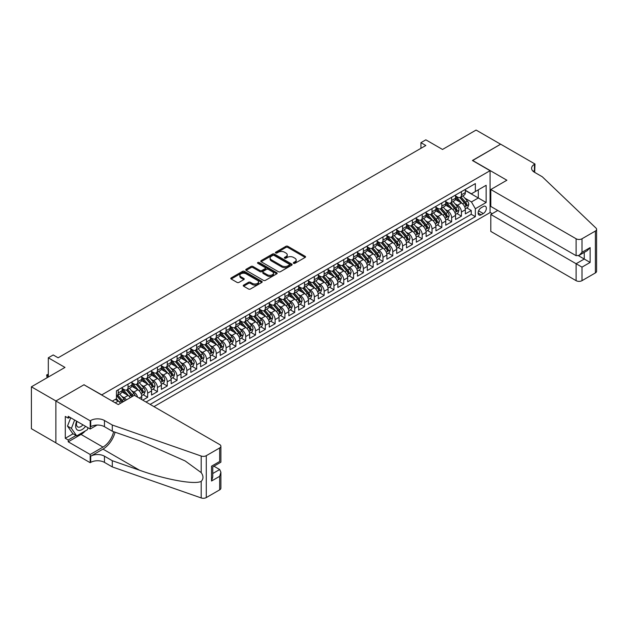 <?xml version="1.0" encoding="UTF-8"?>
<svg xmlns="http://www.w3.org/2000/svg" width="628" height="628" viewBox="0 0 628 628"><rect width="100%" height="100%" fill="white"/><g stroke="black" fill="none" stroke-linecap="round" stroke-linejoin="round"><path stroke-width="0.94" d="M293.582 263.32A0.95 0.549 0 0 0 294.932 263.32L305.161 257.417A1.358 0.785 0 0 0 305.561 256.868A1.358 0.785 0 0 0 305.161 256.31L287.836 246.309A1.358 0.785 0 0 0 285.913 246.309L275.684 252.213A0.95 0.549 0 0 0 275.402 252.597A0.95 0.549 0 0 0 275.684 252.99A0.95 0.549 0 0 0 277.034 252.99L278.353 252.221A4.357 2.512 0 0 1 284.515 252.221L285.96 253.06A4.357 2.512 0 0 1 287.231 254.835A4.357 2.512 0 0 1 285.96 256.616L284.633 257.378A0.95 0.549 0 0 0 284.358 257.77A0.95 0.549 0 0 0 284.633 258.155A0.95 0.549 0 0 0 285.983 258.155L287.302 257.394A4.357 2.512 0 0 1 293.464 257.394L294.909 258.226A4.357 2.512 0 0 1 296.188 260.008A4.357 2.512 0 0 1 294.909 261.782L293.582 262.543A0.95 0.549 0 0 0 293.307 262.936A0.95 0.549 0 0 0 293.582 263.32L293.582 262.543M243.656 285.096A1.358 0.785 0 0 0 243.256 285.646A1.358 0.785 0 0 0 243.656 286.203L248.515 289.013A1.358 0.785 0 0 0 250.439 289.013L261.798 282.451A1.358 0.785 0 0 0 262.198 281.901A1.358 0.785 0 0 0 261.798 281.344L244.473 271.343A1.358 0.785 0 0 0 242.549 271.343L231.19 277.898A1.358 0.785 0 0 0 230.79 278.455A1.358 0.785 0 0 0 231.19 279.013L237.062 282.396A1.358 0.785 0 0 0 238.985 282.396L243.852 279.593A1.358 0.785 0 0 0 244.245 279.036A1.358 0.785 0 0 0 243.852 278.479L240.94 276.799A3.642 2.104 0 0 1 239.872 275.315A3.642 2.104 0 0 1 242.118 273.368A3.642 2.104 0 0 1 246.09 273.824L257.496 280.41A3.642 2.104 0 0 1 258.555 281.901A3.642 2.104 0 0 1 256.31 283.84A3.642 2.104 0 0 1 252.346 283.385L250.439 282.286A1.358 0.785 0 0 0 248.515 282.286L243.656 285.096L243.656 286.203L248.515 283.416L248.515 282.286M84.105 384.854L101.76 394.879L490.068 170.69L472.413 160.501L500.61 144.22L476.095 130.067L442.512 149.456L425.839 139.832L420.933 142.666L425.839 145.492L58.121 357.795L53.215 354.961L48.317 357.795L48.317 377.043M84.105 384.689L55.916 400.962L31.4 386.809L64.982 367.419L48.317 357.795M278.447 271.728A1.358 0.785 0 0 0 280.378 271.728L291.73 265.173A1.358 0.785 0 0 0 292.13 264.616A1.358 0.785 0 0 0 291.73 264.058L274.405 254.057A1.358 0.785 0 0 0 272.481 254.057L261.122 260.612A1.358 0.785 0 0 0 260.73 261.17A1.358 0.785 0 0 0 261.122 261.727L278.447 271.728M258.186 263.532A0.95 0.549 0 0 1 259.152 263.666L276.752 273.824L265.409 280.371A1.358 0.785 0 0 1 263.485 280.371L246.16 270.37L246.16 269.255A1.358 0.785 0 0 0 245.76 269.812A1.358 0.785 0 0 0 246.16 270.37M246.16 269.255L251.019 266.453A1.358 0.785 0 0 1 252.943 266.453L259.968 270.503A1.358 0.785 0 0 0 261.892 270.503L265.118 268.643A1.358 0.785 0 0 0 265.518 268.093A1.358 0.785 0 0 0 265.118 267.536L257.802 263.313A0.95 0.549 0 0 1 257.527 262.92A0.95 0.549 0 0 1 258.116 262.41A0.95 0.549 0 0 1 259.152 262.535L276.767 272.701A1.358 0.785 0 0 1 277.168 273.259A1.358 0.785 0 0 1 276.767 273.816L276.767 272.701M55.868 442.826L31.4 428.704L31.4 386.809M142.744 400.146L147.651 397.312L143.184 394.737M141.261 384.964L143.726 386.385A5.55 3.203 60 0 1 147.651 393.183L151.568 390.914L151.568 395.051L157.455 391.652L152.989 389.077M151.073 379.304L153.53 380.725A5.55 3.203 60 0 1 157.455 387.515L161.372 385.254L161.372 389.384L167.26 385.992L162.801 383.41M160.878 373.644L163.335 375.065A5.55 3.203 60 0 1 167.26 381.855L171.185 379.595L171.185 383.724L177.065 380.325L172.606 377.75M170.683 367.977L173.14 369.405A5.55 3.203 60 0 1 177.065 376.196L180.99 373.927L180.99 378.064L186.869 374.665L182.41 372.09M180.487 362.317L182.952 363.738A5.55 3.203 60 0 1 186.869 370.536L190.794 368.267L190.794 372.404L196.674 369.005L192.215 366.43M190.292 356.657L192.757 358.078A5.55 3.203 60 0 1 196.674 364.876L200.599 362.607L200.599 366.744L206.486 363.345L202.02 360.77M200.097 350.997L202.561 352.418A5.55 3.203 60 0 1 206.486 359.208L210.404 356.947L210.404 361.076L216.291 357.685L211.824 355.11M209.901 345.337L212.366 346.758A5.55 3.203 60 0 1 216.291 353.548L220.208 351.288L220.208 355.417L226.096 352.018L221.629 349.443M219.714 339.677L222.171 341.098A5.55 3.203 60 0 1 226.096 347.888L230.013 345.628L230.013 349.757L235.9 346.358L231.442 343.783M229.518 334.01L231.975 335.43A5.55 3.203 60 0 1 235.9 342.229L239.825 339.96L239.825 344.097L245.705 340.698L241.246 338.123M239.323 328.35L241.78 329.771A5.55 3.203 60 0 1 245.705 336.569L249.63 334.3L249.63 338.437L255.51 335.038L251.051 332.463M249.128 322.69L251.593 324.111A5.55 3.203 60 0 1 255.51 330.901L259.435 328.64L259.435 332.769L265.314 329.378L260.856 326.803M258.932 317.03L261.397 318.451A5.55 3.203 60 0 1 265.314 325.241L269.239 322.98L269.239 327.11L275.127 323.718L270.66 321.136M268.737 311.37L271.202 312.791A5.55 3.203 60 0 1 275.127 319.581L279.044 317.321L279.044 321.45L284.931 318.051L280.465 315.476M278.542 305.703L281.006 307.123A5.55 3.203 60 0 1 284.931 313.921L288.849 311.653L288.849 315.79L294.736 312.391L290.277 309.816M288.354 300.043L290.811 301.464A5.55 3.203 60 0 1 294.736 308.262L298.661 305.993L298.661 310.13L304.541 306.731L300.082 304.156M298.159 294.383L300.616 295.804A5.55 3.203 60 0 1 304.541 302.594L308.466 300.333L308.466 304.462L314.345 301.071L309.887 298.496M307.963 288.723L310.428 290.144A5.55 3.203 60 0 1 314.345 296.934L318.27 294.673L318.27 298.802L324.15 295.411L319.691 292.829M317.768 283.063L320.233 284.484A5.55 3.203 60 0 1 324.15 291.274L328.075 289.013L328.075 293.143L333.955 289.744L329.496 287.169M327.573 277.395L330.038 278.816A5.55 3.203 60 0 1 333.955 285.614L337.88 283.346L337.88 287.483L343.767 284.084L339.301 281.509M337.377 271.736L339.842 273.156A5.55 3.203 60 0 1 343.767 279.955L347.684 277.686L347.684 281.823L353.572 278.424L349.105 275.849M347.182 266.076L349.647 267.497A5.55 3.203 60 0 1 353.572 274.295L357.489 272.026L357.489 276.163L363.377 272.764L358.918 270.189M356.994 260.416L359.452 261.837A5.55 3.203 60 0 1 363.377 268.627L367.301 266.366L367.301 270.495L373.181 267.104L368.722 264.529M366.799 254.756L369.256 256.177A5.55 3.203 60 0 1 373.181 262.967L377.106 260.706L377.106 264.835L382.986 261.436L378.527 258.862M376.604 249.088L379.069 250.517A5.55 3.203 60 0 1 382.986 257.307L386.911 255.046L386.911 259.176L392.79 255.777L388.332 253.202M386.408 243.429L388.873 244.849A5.55 3.203 60 0 1 392.79 251.647L396.715 249.379L396.715 253.516L402.603 250.117L398.136 247.542M396.213 237.769L398.678 239.19A5.55 3.203 60 0 1 402.603 245.988L406.52 243.719L406.52 247.856L412.408 244.457L407.941 241.882M406.018 232.109L408.483 233.53A5.55 3.203 60 0 1 412.408 240.32L416.325 238.059L416.325 242.188L422.212 238.797L417.746 236.222M415.83 226.449L418.287 227.87A5.55 3.203 60 0 1 422.212 234.66L426.129 232.399L426.129 236.528L432.017 233.137L427.558 230.554M425.635 220.789L428.092 222.21A5.55 3.203 60 0 1 432.017 229L435.942 226.739L435.942 230.869L441.822 227.469L437.363 224.895M435.44 215.121L437.897 216.542A5.55 3.203 60 0 1 441.822 223.34L445.747 221.072L445.747 225.209L451.626 221.81L447.167 219.235M445.244 209.462L447.709 210.882A5.55 3.203 60 0 1 451.626 217.681L455.551 215.412L455.551 219.549L461.431 216.15L461.431 212.013A5.55 3.203 -120 0 0 457.514 205.223L455.049 203.802M456.972 213.575L461.431 216.15M120.529 403.286A5.55 3.203 -120 0 0 118.229 401.104L115.285 399.408M130.334 397.626A5.55 3.203 -120 0 0 128.034 395.444L121.973 391.943M126.409 399.895A5.55 3.203 60 0 0 124.116 397.705L121.651 396.284M141.763 399.573L141.763 396.574A5.55 3.203 -120 0 0 137.846 389.784L131.778 386.283M137.611 397.179A5.55 3.203 60 0 0 133.921 392.045L131.456 390.624M151.568 390.914A5.55 3.203 -120 0 0 147.651 384.124L141.583 380.623M161.372 385.254A5.55 3.203 -120 0 0 157.455 378.456L151.387 374.955M171.185 379.595A5.55 3.203 -120 0 0 167.26 372.796L161.192 369.295M180.99 373.927A5.55 3.203 -120 0 0 177.065 367.137L171.004 363.636M190.794 368.267A5.55 3.203 -120 0 0 186.869 361.477L180.809 357.976M200.599 362.607A5.55 3.203 -120 0 0 196.674 355.817L190.614 352.316M210.404 356.947A5.55 3.203 -120 0 0 206.486 350.149L200.418 346.648M220.208 351.288A5.55 3.203 -120 0 0 216.291 344.489L210.223 340.988M230.013 345.628A5.55 3.203 -120 0 0 226.096 338.83L220.028 335.328M239.825 339.96A5.55 3.203 -120 0 0 235.9 333.17L229.832 329.669M249.63 334.3A5.55 3.203 -120 0 0 245.705 327.51L239.645 324.009M259.435 328.64A5.55 3.203 -120 0 0 255.51 321.85L249.449 318.349M269.239 322.98A5.55 3.203 -120 0 0 265.314 316.182L259.254 312.681M279.044 317.321A5.55 3.203 -120 0 0 275.127 310.522L269.059 307.021M288.849 311.653A5.55 3.203 -120 0 0 284.931 304.863L278.863 301.361M298.661 305.993A5.55 3.203 -120 0 0 294.736 299.203L288.668 295.702M308.466 300.333A5.55 3.203 -120 0 0 304.541 293.543L298.481 290.042M318.27 294.673A5.55 3.203 -120 0 0 314.345 287.875L308.285 284.374M328.075 289.013A5.55 3.203 -120 0 0 324.15 282.215L318.09 278.714M337.88 283.346A5.55 3.203 -120 0 0 333.955 276.555L327.894 273.054M347.684 277.686A5.55 3.203 -120 0 0 343.767 270.896L337.699 267.395M357.489 272.026A5.55 3.203 -120 0 0 353.572 265.236L347.504 261.735M367.301 266.366A5.55 3.203 -120 0 0 363.377 259.568L357.308 256.067M377.106 260.706A5.55 3.203 -120 0 0 373.181 253.908L367.121 250.407M386.911 255.046A5.55 3.203 -120 0 0 382.986 248.248L376.926 244.747M396.715 249.379A5.55 3.203 -120 0 0 392.79 242.589L386.73 239.087M406.52 243.719A5.55 3.203 -120 0 0 402.603 236.929L396.535 233.428M416.325 238.059A5.55 3.203 -120 0 0 412.408 231.269L406.34 227.76M426.129 232.399A5.55 3.203 -120 0 0 422.212 225.601L416.144 222.1M435.942 226.739A5.55 3.203 -120 0 0 432.017 219.941L425.949 216.44M445.747 221.072A5.55 3.203 -120 0 0 441.822 214.281L435.761 210.78M455.551 215.412A5.55 3.203 -120 0 0 451.626 208.622L445.566 205.121M483.301 206.526L481.142 207.774A4.302 2.481 120 0 0 478.332 211.558A4.302 2.481 120 0 0 478.991 215.004A4.302 2.481 120 0 0 481.142 214.792L483.301 213.544A4.302 2.481 120 0 0 486.111 209.76A4.302 2.481 120 0 0 485.452 206.314A4.302 2.481 120 0 0 483.301 206.526M153.97 406.622L490.068 212.586L490.068 170.69M150.147 404.416L475.357 216.66L475.357 208.731L471.44 201.941L464.853 198.142M112.294 401.135L116.463 398.725L116.463 390.804L475.357 183.596L475.357 191.524L486.143 185.291L486.143 202.506L475.357 208.731M122.154 388.426L124.116 389.556A5.55 3.203 60 0 0 126.887 389.831L130.812 387.562A5.55 3.203 -120 0 0 131.958 385.027L131.958 381.855M131.958 382.766L133.921 383.896A5.55 3.203 60 0 0 136.692 384.171L140.617 381.903A5.55 3.203 -120 0 0 141.763 379.367L141.763 376.196M141.763 377.098L143.726 378.237A5.55 3.203 60 0 0 146.497 378.511L150.422 376.243A5.55 3.203 -120 0 0 151.568 373.707L151.568 370.536M151.568 371.438L153.53 372.569A5.55 3.203 60 0 0 156.301 372.844L160.226 370.583A5.55 3.203 -120 0 0 161.372 368.039L161.372 364.876M161.372 365.779L163.335 366.909A5.55 3.203 60 0 0 166.114 367.184L170.031 364.923A5.55 3.203 -120 0 0 171.185 362.38L171.185 359.208M171.185 360.119L173.14 361.249A5.55 3.203 60 0 0 175.918 361.524L179.836 359.263A5.55 3.203 -120 0 0 180.99 356.72L180.99 353.548M180.99 354.459L182.952 355.589A5.55 3.203 60 0 0 185.723 355.864L189.648 353.595A5.55 3.203 -120 0 0 190.794 351.06L190.794 347.888M190.794 348.791L192.757 349.929A5.55 3.203 60 0 0 195.528 350.204L199.453 347.936A5.55 3.203 -120 0 0 200.599 345.4L200.599 342.229M200.599 343.131L202.561 344.262A5.55 3.203 60 0 0 205.332 344.536L209.257 342.276A5.55 3.203 -120 0 0 210.404 339.732L210.404 336.569M210.404 337.471L212.366 338.602A5.55 3.203 60 0 0 215.137 338.877L219.062 336.616A5.55 3.203 -120 0 0 220.208 334.072L220.208 330.901M220.208 331.812L222.171 332.942A5.55 3.203 60 0 0 224.942 333.217L228.867 330.956A5.55 3.203 -120 0 0 230.013 328.413L230.013 325.241M230.013 326.152L231.975 327.282A5.55 3.203 60 0 0 234.754 327.557L238.671 325.288A5.55 3.203 -120 0 0 239.825 322.753L239.825 319.581M239.825 320.484L241.78 321.622A5.55 3.203 60 0 0 244.559 321.897L248.476 319.628A5.55 3.203 -120 0 0 249.63 317.093L249.63 313.921M249.63 314.824L251.593 315.955A5.55 3.203 60 0 0 254.364 316.229L258.289 313.969A5.55 3.203 -120 0 0 259.435 311.433L259.435 308.262M259.435 309.164L261.397 310.295A5.55 3.203 60 0 0 264.168 310.57L268.093 308.309A5.55 3.203 -120 0 0 269.239 305.765L269.239 302.594M269.239 303.505L271.202 304.635A5.55 3.203 60 0 0 273.973 304.91L277.898 302.649A5.55 3.203 -120 0 0 279.044 300.106L279.044 296.934M279.044 297.845L281.006 298.975A5.55 3.203 60 0 0 283.778 299.25L287.702 296.981A5.55 3.203 -120 0 0 288.849 294.446L288.849 291.274M288.849 292.177L290.811 293.315A5.55 3.203 60 0 0 293.59 293.59L297.507 291.321A5.55 3.203 -120 0 0 298.661 288.786L298.661 285.614M298.661 286.517L300.616 287.655A5.55 3.203 60 0 0 303.395 287.93L307.312 285.661A5.55 3.203 -120 0 0 308.466 283.126L308.466 279.955M308.466 280.857L310.428 281.988A5.55 3.203 60 0 0 313.199 282.262L317.116 280.002A5.55 3.203 -120 0 0 318.27 277.458L318.27 274.295M318.27 275.197L320.233 276.328A5.55 3.203 60 0 0 323.004 276.603L326.929 274.342A5.55 3.203 -120 0 0 328.075 271.798L328.075 268.627M328.075 269.538L330.038 270.668A5.55 3.203 60 0 0 332.809 270.943L336.734 268.674A5.55 3.203 -120 0 0 337.88 266.139L337.88 262.967M337.88 263.878L339.842 265.008A5.55 3.203 60 0 0 342.613 265.283L346.538 263.014A5.55 3.203 -120 0 0 347.684 260.479L347.684 257.307M347.684 258.21L349.647 259.348A5.55 3.203 60 0 0 352.418 259.623L356.343 257.354A5.55 3.203 -120 0 0 357.489 254.819L357.489 251.647M357.489 252.55L359.452 253.681A5.55 3.203 60 0 0 362.23 253.955L366.148 251.695A5.55 3.203 -120 0 0 367.301 249.151L367.301 245.988M367.301 246.89L369.256 248.021A5.55 3.203 60 0 0 372.035 248.296L375.952 246.035A5.55 3.203 -120 0 0 377.106 243.491L377.106 240.32M377.106 241.231L379.069 242.361A5.55 3.203 60 0 0 381.84 242.636L385.765 240.375A5.55 3.203 -120 0 0 386.911 237.831L386.911 234.66M386.911 235.571L388.873 236.701A5.55 3.203 60 0 0 391.644 236.976L395.569 234.707A5.55 3.203 -120 0 0 396.715 232.172L396.715 229M396.715 229.903L398.678 231.041A5.55 3.203 60 0 0 401.449 231.316L405.374 229.047A5.55 3.203 -120 0 0 406.52 226.512L406.52 223.34M406.52 224.243L408.483 225.374A5.55 3.203 60 0 0 411.254 225.648L415.179 223.387A5.55 3.203 -120 0 0 416.325 220.844L416.325 217.681M416.325 218.583L418.287 219.714A5.55 3.203 60 0 0 421.058 219.988L424.983 217.728A5.55 3.203 -120 0 0 426.129 215.184L426.129 212.013M426.129 212.923L428.092 214.054A5.55 3.203 60 0 0 430.871 214.329L434.788 212.068A5.55 3.203 -120 0 0 435.942 209.524L435.942 206.353M435.942 207.264L437.897 208.394A5.55 3.203 60 0 0 440.675 208.669L444.593 206.4A5.55 3.203 -120 0 0 445.747 203.864L445.747 200.693M445.747 201.596L447.709 202.734A5.55 3.203 60 0 0 450.48 203.009L454.405 200.74A5.55 3.203 -120 0 0 455.551 198.205L455.551 195.033M146.034 402.038L471.243 214.281L471.243 210.49L465.356 213.881L465.356 209.752A5.55 3.203 -120 0 0 461.431 202.962L455.371 199.461M455.551 195.936L457.514 197.074A5.55 3.203 -120 0 0 460.285 197.349A5.55 3.203 -120 0 0 461.431 194.806L461.431 191.634M460.285 197.349L464.21 195.08A5.55 3.203 -120 0 0 465.356 192.545L465.356 189.373M118.229 389.784L118.229 392.955A5.55 3.203 60 0 1 117.083 395.491A5.55 3.203 60 0 1 116.463 395.719M117.083 395.491L121.008 393.23A5.55 3.203 -120 0 0 122.154 390.687L122.154 387.515M128.034 384.124L128.034 387.288A5.55 3.203 60 0 1 126.887 389.831M137.846 378.456L137.846 381.628A5.55 3.203 60 0 1 136.692 384.171M147.651 372.796L147.651 375.968A5.55 3.203 60 0 1 146.497 378.511M157.455 367.137L157.455 370.308A5.55 3.203 60 0 1 156.301 372.844M167.26 361.477L167.26 364.648A5.55 3.203 60 0 1 166.114 367.184M177.065 355.817L177.065 358.988A5.55 3.203 60 0 1 175.918 361.524M186.869 350.149L186.869 353.321A5.55 3.203 60 0 1 185.723 355.864M196.674 344.489L196.674 347.661A5.55 3.203 60 0 1 195.528 350.204M206.486 338.83L206.486 342.001A5.55 3.203 60 0 1 205.332 344.536M216.291 333.17L216.291 336.341A5.55 3.203 60 0 1 215.137 338.877M226.096 327.51L226.096 330.681A5.55 3.203 60 0 1 224.942 333.217M235.9 321.842L235.9 325.014A5.55 3.203 60 0 1 234.754 327.557M245.705 316.182L245.705 319.354A5.55 3.203 60 0 1 244.559 321.897M255.51 310.522L255.51 313.694A5.55 3.203 60 0 1 254.364 316.229M265.314 304.863L265.314 308.034A5.55 3.203 60 0 1 264.168 310.57M275.127 299.203L275.127 302.374A5.55 3.203 60 0 1 273.973 304.91M284.931 293.543L284.931 296.706A5.55 3.203 60 0 1 283.778 299.25M294.736 287.875L294.736 291.047A5.55 3.203 60 0 1 293.59 293.59M304.541 282.215L304.541 285.387A5.55 3.203 60 0 1 303.395 287.93M314.345 276.555L314.345 279.727A5.55 3.203 60 0 1 313.199 282.262M324.15 270.896L324.15 274.067A5.55 3.203 60 0 1 323.004 276.603M333.955 265.236L333.955 268.399A5.55 3.203 60 0 1 332.809 270.943M343.767 259.568L343.767 262.74A5.55 3.203 60 0 1 342.613 265.283M353.572 253.908L353.572 257.08A5.55 3.203 60 0 1 352.418 259.623M363.377 248.248L363.377 251.42A5.55 3.203 60 0 1 362.23 253.955M373.181 242.589L373.181 245.76A5.55 3.203 60 0 1 372.035 248.296M382.986 236.929L382.986 240.1A5.55 3.203 60 0 1 381.84 242.636M392.79 231.261L392.79 234.432A5.55 3.203 60 0 1 391.644 236.976M402.603 225.601L402.603 228.773A5.55 3.203 60 0 1 401.449 231.316M412.408 219.941L412.408 223.113A5.55 3.203 60 0 1 411.254 225.648M422.212 214.281L422.212 217.453A5.55 3.203 60 0 1 421.058 219.988M432.017 208.622L432.017 211.793A5.55 3.203 60 0 1 430.871 214.329M441.822 202.962L441.822 206.125A5.55 3.203 60 0 1 440.675 208.669M451.626 197.294L451.626 200.465A5.55 3.203 60 0 1 450.48 203.009M451.626 217.681L451.626 221.81M441.822 223.34L441.822 227.469M432.017 229L432.017 233.137M422.212 234.66L422.212 238.797M412.408 240.32L412.408 244.457M402.603 245.988L402.603 250.117M392.79 251.647L392.79 255.777M382.986 257.307L382.986 261.436M373.181 262.967L373.181 267.104M363.377 268.627L363.377 272.764M353.572 274.295L353.572 278.424M343.767 279.955L343.767 284.084M333.955 285.614L333.955 289.744M324.15 291.274L324.15 295.411M314.345 296.934L314.345 301.071M304.541 302.594L304.541 306.731M294.736 308.262L294.736 312.391M284.931 313.921L284.931 318.051M275.127 319.581L275.127 323.718M265.314 325.241L265.314 329.378M255.51 330.901L255.51 335.038M245.705 336.569L245.705 340.698M235.9 342.229L235.9 346.358M226.096 347.888L226.096 352.018M216.291 353.548L216.291 357.685M206.486 359.208L206.486 363.345M196.674 364.876L196.674 369.005M186.869 370.536L186.869 374.665M177.065 376.196L177.065 380.325M167.26 381.855L167.26 385.992M157.455 387.515L157.455 391.652M147.651 393.183L147.651 397.312M471.44 201.941L478.3 197.977L478.3 189.821L486.143 185.291M465.356 190.504L486.143 202.506M465.356 190.276L471.44 193.785L475.357 191.524M420.933 142.666L420.933 148.326M466.777 207.915L471.243 210.49M471.243 214.281L475.357 216.66M293.967 263.462L294.909 262.912A4.357 2.512 0 0 0 296.188 261.138L296.188 260.008M287.231 254.835L287.231 255.965A4.357 2.512 0 0 1 285.96 257.747L285.018 258.289M305.145 257.433L287.836 247.44A1.358 0.785 0 0 0 285.913 247.44L276.061 253.123M291.714 265.181L274.405 255.188A1.358 0.785 0 0 0 272.481 255.188L261.146 261.735L261.122 260.612M289.327 265.008A0.95 0.549 0 0 0 289.602 264.616A0.95 0.549 0 0 0 289.327 264.231L274.122 255.447A0.95 0.549 0 0 0 272.772 255.447L271.375 256.255A4.357 2.512 0 0 0 270.103 258.029A4.357 2.512 0 0 0 271.375 259.811L281.768 265.809A4.357 2.512 0 0 0 287.93 265.809L289.327 265.008L289.327 266.139A0.95 0.549 0 0 0 289.602 265.746L289.602 264.616M270.103 258.029L270.103 259.16A4.357 2.512 0 0 0 271.375 260.942L271.375 259.811M289.327 266.139L287.93 266.947A4.357 2.512 0 0 1 281.768 266.947L271.375 260.942M246.176 270.378L251.019 267.583L251.019 266.453M265.518 268.093L265.518 269.224A1.358 0.785 0 0 1 265.118 269.781L261.892 271.641A1.358 0.785 0 0 1 259.968 271.641L252.943 267.583A1.358 0.785 0 0 0 251.019 267.583M267.261 274.719A3.642 2.104 0 0 0 271.233 275.174A3.642 2.104 0 0 0 273.478 273.227A3.642 2.104 0 0 0 272.411 271.743L268.392 269.42A1.358 0.785 0 0 0 266.468 269.42L263.242 271.288A1.358 0.785 0 0 0 262.842 271.838A1.358 0.785 0 0 0 263.242 272.395L267.261 274.719L267.261 275.849A3.642 2.104 0 0 0 271.233 276.304A3.642 2.104 0 0 0 273.478 274.365L273.478 273.227M262.842 271.838L262.842 272.976A1.358 0.785 0 0 0 263.242 273.525L263.242 272.395M267.261 275.849L263.242 273.525M258.555 281.901L258.555 283.032A3.642 2.104 0 0 1 256.31 284.971A3.642 2.104 0 0 1 252.346 284.515L250.439 283.416A1.358 0.785 0 0 0 248.515 283.416M239.872 275.315L239.872 276.446A3.642 2.104 0 0 0 240.94 277.929L240.94 276.799M243.829 279.601L240.94 277.929M261.782 282.467L244.473 272.474A1.358 0.785 0 0 0 242.549 272.474L231.206 279.02M465.277 208.779L467.805 207.319L468.786 204.485A3.674 2.12 -120 0 0 467.358 201.039L462.875 195.85M461.98 203.315L456.666 197.168A10.605 6.123 -120 0 0 455.551 195.999M459.068 201.588L456.093 198.15A8.808 5.087 -120 0 0 455.551 197.561M459.782 197.545L464.32 202.789A3.674 2.12 60 0 1 465.631 205.325C466.18 206.062 466.573 205.835 466.8 204.642A3.674 2.12 -120 0 0 465.497 202.114L461.015 196.925M460.049 197.459L464.924 203.095A1.868 1.083 60 0 1 465.395 203.825L466.8 204.642M465.631 205.325L465.898 205.756M76.695 421.223A9.012 5.205 120 0 0 78.814 430.463A9.012 5.205 120 0 0 85.534 426.334M77.001 421.404A6.17 3.564 120 0 0 77.754 426.922A6.17 3.564 120 0 0 78.657 427.205A6.17 3.564 120 0 0 82.912 424.818M88.061 427.794L87.292 429.78L76.702 435.895L72.785 433.626L67.486 426.098L70.721 417.777M76.702 435.895L71.411 428.359L74.638 420.038M67.486 426.098L71.411 428.359M497.769 210.459L490.806 214.478L490.806 231.41L576.111 280.661L576.111 263.736L584.252 259.034L584.252 252.401M490.806 214.478L581.999 267.128L581.999 280.661L595.383 272.929L595.383 231.041A4.16 2.402 0 0 0 596.6 229.338A4.16 2.402 0 0 0 596.003 228.097L542.286 176.774L534.436 172.245A9.71 5.605 180 0 1 531.594 168.28A9.71 5.605 180 0 1 534.436 164.316L534.978 164.01L500.657 144.197L472.562 160.58M472.562 160.415L506.882 180.228L490.806 189.515L576.111 238.766A4.16 2.402 0 0 0 581.999 238.766L595.383 231.041M534.978 164.01L534.687 172.386M490.068 212.413L492.226 213.661M490.806 189.515L490.806 206.439L576.111 255.69L576.111 238.766M596.6 229.338L596.6 271.233A4.16 2.402 180 0 1 595.383 272.929M581.999 280.661A4.16 2.402 180 0 1 576.111 280.661M533.211 171.381A9.71 5.605 180 0 1 534.436 170.518L534.436 164.316M578.466 255.69L590.132 262.433L581.999 267.128M581.999 238.766L581.999 252.299L579.055 255.4L576.111 255.69M581.999 252.299L590.132 247.597L587.196 250.705L579.055 255.4M134.361 395.302L219.674 444.553A4.16 2.402 -0 0 1 220.891 446.257A4.16 2.402 -0 0 1 219.674 447.952L206.29 455.677L206.29 497.572A4.16 2.402 180 0 1 201.196 497.933L112.294 466.918L104.452 462.389A9.71 5.605 -0 0 0 90.722 462.389L90.189 462.703L55.868 442.889L55.868 400.994L83.956 384.776L118.276 404.589L134.361 395.302M112.294 466.918L112.294 460.716L139.557 470.231C165.611 479.619 194.711 484.879 201.196 481.362C203.558 478.944 203.558 476.024 201.196 472.601L185.197 460.976L139.557 440.73L112.294 431.224L104.452 426.695A9.71 5.605 -0 0 0 90.722 426.695L90.722 420.493L90.189 420.807L55.868 400.994M112.294 431.224L112.294 425.023L104.452 420.493A9.71 5.605 -0 0 0 90.722 420.493M139.557 470.231L102.984 449.114L90.722 456.187A9.71 5.605 -0 0 1 104.452 456.187L112.294 460.716M219.674 489.848L219.674 476.314L220.891 472.217L220.891 488.144A4.16 2.402 180 0 1 219.674 489.848L206.29 497.572M201.196 472.601L201.196 456.038L112.294 425.023M85.337 430.91A15.598 9.004 -60 0 1 81.02 434.419L68.224 441.814L68.224 440L76.019 435.494M69.787 417.243L68.224 418.146L65.281 416.45L65.281 438.297L68.224 440M68.224 418.146L68.224 416.333L90.189 429.018L90.189 420.807M90.189 462.703L90.189 454.491L102.984 447.105A15.598 9.004 120 0 0 113.605 431.679M68.224 441.814L90.189 454.491M213.928 466.204L219.674 469.524L220.891 472.217M102.984 449.114A18.063 10.425 120 0 0 115.057 432.19M97.034 425.062L90.189 429.018M201.196 456.038A4.16 2.402 -0 0 0 206.29 455.677M65.281 438.297L73.076 433.799M219.674 476.314L211.534 481.017L212.751 476.911L212.751 466.887L220.891 462.184L220.891 446.257M211.534 481.017L211.534 466.18C213.12 467.099 213.12 467.099 211.534 466.18L219.674 461.486C221.26 462.396 221.26 462.396 219.674 461.486L219.674 447.952M455.465 214.438L458 212.978L458.982 210.144A3.674 2.12 -120 0 0 457.553 206.698L453.071 201.51M452.176 208.975L446.861 202.828A10.605 6.123 -120 0 0 445.747 201.659M449.255 207.256L446.288 203.81A8.808 5.087 -120 0 0 445.747 203.221M449.978 203.205L454.515 208.449A3.674 2.12 60 0 1 455.818 210.984C456.375 211.722 456.768 211.495 456.996 210.302A3.674 2.12 -120 0 0 455.685 207.774L451.21 202.585M450.245 203.119L455.112 208.755A1.868 1.083 60 0 1 455.59 209.493L456.996 210.302M455.818 210.984L456.085 211.416M445.66 220.106L448.196 218.638L449.177 215.812A3.674 2.12 -120 0 0 447.748 212.358L443.266 207.169M442.371 214.643L437.057 208.488A10.605 6.123 -120 0 0 435.942 207.319M439.451 212.916L436.484 209.469A8.808 5.087 -120 0 0 435.942 208.881M440.173 208.865L444.703 214.117A3.674 2.12 60 0 1 446.013 216.644C446.571 217.382 446.963 217.155 447.191 215.969A3.674 2.12 -120 0 0 445.88 213.434L441.405 208.245M440.44 208.779L445.307 214.423A1.868 1.083 60 0 1 445.778 215.153L447.191 215.969M446.013 216.644L446.28 217.084M435.856 225.766L438.391 224.298L439.372 221.472A3.674 2.12 -120 0 0 437.936 218.018L433.461 212.829M432.559 220.302L427.252 214.148A10.605 6.123 -120 0 0 426.129 212.986M429.646 218.575L426.679 215.137A8.808 5.087 -120 0 0 426.129 214.541M430.368 214.525L434.898 219.776A3.674 2.12 60 0 1 436.209 222.304C436.758 223.042 437.151 222.822 437.386 221.629A3.674 2.12 -120 0 0 436.075 219.094L431.593 213.912M430.635 214.446L435.502 220.083A1.868 1.083 60 0 1 435.973 220.813L437.386 221.629M436.209 222.304L436.476 222.744M426.051 231.426L428.586 229.966L429.568 227.132A3.674 2.12 -120 0 0 428.131 223.678L423.657 218.497M422.754 225.962L417.439 219.808A10.605 6.123 -120 0 0 416.325 218.646M419.842 224.235L416.866 220.797A8.808 5.087 -120 0 0 416.325 220.2M420.564 220.192L425.093 225.436A3.674 2.12 60 0 1 426.404 227.972C426.954 228.71 427.346 228.482 427.582 227.289A3.674 2.12 -120 0 0 426.271 224.753L421.788 219.572M420.831 220.106L425.698 225.742A1.868 1.083 60 0 1 426.169 226.472L427.582 227.289M426.404 227.972L426.671 228.404M416.246 237.086L418.782 235.626L419.755 232.792A3.674 2.12 -120 0 0 418.327 229.346L413.844 224.157M412.949 231.622L407.635 225.476A10.605 6.123 -120 0 0 406.52 224.306M410.037 229.895L407.062 226.457A8.808 5.087 -120 0 0 406.52 225.868M410.759 225.852L415.289 231.096A3.674 2.12 60 0 1 416.6 233.632C417.149 234.37 417.541 234.142 417.777 232.949A3.674 2.12 -120 0 0 416.466 230.421L411.984 225.232M411.026 225.766L415.893 231.402A1.868 1.083 60 0 1 416.364 232.132L417.777 232.949M416.6 233.632L416.866 234.063M406.442 242.746L408.969 241.285L409.951 238.452A3.674 2.12 -120 0 0 408.522 235.005L404.04 229.817M403.145 237.282L397.83 231.135A10.605 6.123 -120 0 0 396.715 229.966M400.232 235.555L397.257 232.117A8.808 5.087 -120 0 0 396.715 231.528M400.954 231.512L405.484 236.756A3.674 2.12 60 0 1 406.795 239.292C407.344 240.029 407.737 239.802 407.972 238.609A3.674 2.12 -120 0 0 406.661 236.081L402.179 230.892M401.214 231.426L406.088 237.062A1.868 1.083 60 0 1 406.559 237.8L407.972 238.609M406.795 239.292L407.062 239.723M396.637 248.413L399.165 246.945L400.146 244.119A3.674 2.12 -120 0 0 398.717 240.665L394.235 235.476M393.34 242.95L388.026 236.795A10.605 6.123 -120 0 0 386.911 235.626M390.428 241.223L387.452 237.776A8.808 5.087 -120 0 0 386.911 237.188M391.142 237.172L395.679 242.424A3.674 2.12 60 0 1 396.99 244.951C397.54 245.689 397.932 245.462 398.16 244.276A3.674 2.12 -120 0 0 396.857 241.741L392.374 236.552M391.409 237.086L396.284 242.722A1.868 1.083 60 0 1 396.755 243.46L398.16 244.276M396.99 244.951L397.257 245.391M386.824 254.073L389.36 252.605L390.341 249.779A3.674 2.12 -120 0 0 388.913 246.325L384.43 241.136M383.535 248.609L378.221 242.455A10.605 6.123 -120 0 0 377.106 241.293M380.615 246.883L377.648 243.444A8.808 5.087 -120 0 0 377.106 242.848M381.337 242.832L385.867 248.084A3.674 2.12 60 0 1 387.178 250.611C387.735 251.349 388.128 251.129 388.355 249.936A3.674 2.12 -120 0 0 387.044 247.401L382.57 242.212M381.604 242.746L386.471 248.39A1.868 1.083 60 0 1 386.95 249.12L388.355 249.936M387.178 250.611L387.445 251.051M377.02 259.733L379.555 258.273L380.537 255.439A3.674 2.12 -120 0 0 379.108 251.985L374.626 246.804M373.723 254.269L368.416 248.115A10.605 6.123 -120 0 0 367.301 246.953M370.81 252.542L367.843 249.104A8.808 5.087 -120 0 0 367.301 248.507M371.533 248.5L376.062 253.743A3.674 2.12 60 0 1 377.373 256.271C377.93 257.017 378.323 256.789 378.551 255.596A3.674 2.12 -120 0 0 377.24 253.06L372.757 247.879M371.8 248.413L376.667 254.05A1.868 1.083 60 0 1 377.138 254.78L378.551 255.596M377.373 256.271L377.64 256.711M367.215 265.393L369.751 263.933L370.732 261.099A3.674 2.12 -120 0 0 369.295 257.653L364.821 252.464M363.918 259.929L358.604 253.775A10.605 6.123 -120 0 0 357.489 252.613M361.006 258.202L358.039 254.764A8.808 5.087 -120 0 0 357.489 254.175M361.728 254.159L366.257 259.403A3.674 2.12 60 0 1 367.568 261.939C368.118 262.677 368.51 262.449 368.746 261.256A3.674 2.12 -120 0 0 367.435 258.728L362.953 253.539M361.995 254.073L366.862 259.709A1.868 1.083 60 0 1 367.333 260.439L368.746 261.256M367.568 261.939L367.835 262.371M357.411 271.053L359.946 269.593L360.927 266.759A3.674 2.12 -120 0 0 359.491 263.313L355.016 258.124M354.114 265.589L348.799 259.442A10.605 6.123 -120 0 0 347.684 258.273M351.201 263.862L348.226 260.424A8.808 5.087 -120 0 0 347.684 259.835M351.923 259.819L356.453 265.063A3.674 2.12 60 0 1 357.764 267.599C358.313 268.337 358.706 268.109 358.941 266.916A3.674 2.12 -120 0 0 357.63 264.388L353.148 259.199M352.19 259.733L357.057 265.369A1.868 1.083 60 0 1 357.528 266.107L358.941 266.916M357.764 267.599L358.031 268.03M347.606 276.72L350.141 275.252L351.115 272.426A3.674 2.12 -120 0 0 349.686 268.972L345.204 263.784M344.309 271.257L338.994 265.102A10.605 6.123 -120 0 0 337.88 263.933M341.397 269.53L338.421 266.084A8.808 5.087 -120 0 0 337.88 265.495M342.119 265.479L346.648 270.731A3.674 2.12 60 0 1 347.959 273.259C348.509 273.996 348.901 273.769 349.137 272.576A3.674 2.12 -120 0 0 347.826 270.048L343.343 264.859M342.386 265.393L347.253 271.029A1.868 1.083 60 0 1 347.724 271.767L349.137 272.576M347.959 273.259L348.226 273.698M337.801 282.38L340.329 280.912L341.31 278.086A3.674 2.12 -120 0 0 339.881 274.632L335.399 269.443M334.504 276.917L329.19 270.762A10.605 6.123 -120 0 0 328.075 269.593M331.592 275.19L328.617 271.743A8.808 5.087 -120 0 0 328.075 271.155M332.306 271.139L336.844 276.391A3.674 2.12 60 0 1 338.154 278.918C338.704 279.656 339.096 279.436 339.332 278.243A3.674 2.12 -120 0 0 338.021 275.708L333.539 270.519M332.573 271.053L337.448 276.697A1.868 1.083 60 0 1 337.919 277.427L339.332 278.243M338.154 278.918L338.421 279.358M327.989 288.04L330.524 286.58L331.506 283.746A3.674 2.12 -120 0 0 330.077 280.292L325.594 275.111M324.7 282.576L319.385 276.422A10.605 6.123 -120 0 0 318.27 275.26M321.787 280.849L318.812 277.411A8.808 5.087 -120 0 0 318.27 276.815M322.502 276.807L327.039 282.05A3.674 2.12 60 0 1 328.35 284.578C328.899 285.324 329.292 285.096 329.519 283.903A3.674 2.12 -120 0 0 328.209 281.368L323.734 276.187M322.768 276.72L327.643 282.357A1.868 1.083 60 0 1 328.114 283.087L329.519 283.903M328.35 284.578L328.617 285.018M318.184 293.7L320.72 292.24L321.701 289.406A3.674 2.12 -120 0 0 320.272 285.96L315.79 280.771M314.895 288.236L309.58 282.082A10.605 6.123 -120 0 0 308.466 280.92M311.975 286.509L309.007 283.071A8.808 5.087 -120 0 0 308.466 282.474M312.697 282.467L317.226 287.71A3.674 2.12 60 0 1 318.537 290.246C319.095 290.984 319.487 290.756 319.715 289.563A3.674 2.12 -120 0 0 318.404 287.035L313.929 281.846M312.964 282.38L317.831 288.017A1.868 1.083 60 0 1 318.31 288.747L319.715 289.563M318.537 290.246L318.804 290.678M308.379 299.36L310.915 297.9L311.896 295.066A3.674 2.12 -120 0 0 310.468 291.62L305.985 286.431M305.082 293.896L299.776 287.75A10.605 6.123 -120 0 0 298.661 286.58M302.17 292.169L299.203 288.731A8.808 5.087 -120 0 0 298.661 288.142M302.892 288.126L307.422 293.37A3.674 2.12 60 0 1 308.733 295.906C309.29 296.644 309.683 296.416 309.91 295.223A3.674 2.12 -120 0 0 308.599 292.695L304.117 287.506M303.159 288.04L308.026 293.676A1.868 1.083 60 0 1 308.497 294.406L309.91 295.223M308.733 295.906L309 296.338M298.575 305.02L301.11 303.56L302.092 300.726A3.674 2.12 -120 0 0 300.655 297.279L296.18 292.091M295.278 299.556L289.963 293.409A10.605 6.123 -120 0 0 288.849 292.24M292.365 297.837L289.398 294.391A8.808 5.087 -120 0 0 288.849 293.802M293.088 293.786L297.617 299.03A3.674 2.12 60 0 1 298.928 301.566C299.478 302.304 299.87 302.076 300.106 300.883A3.674 2.12 -120 0 0 298.795 298.355L294.312 293.166M293.355 293.7L298.221 299.336A1.868 1.083 60 0 1 298.692 300.074L300.106 300.883M298.928 301.566L299.195 301.997M288.77 310.687L291.306 309.219L292.287 306.393A3.674 2.12 -120 0 0 290.85 302.939L286.376 297.751M285.473 305.224L280.159 299.069A10.605 6.123 -120 0 0 279.044 297.9M282.561 303.497L279.586 300.051A8.808 5.087 -120 0 0 279.044 299.462M283.283 299.446L287.812 304.698A3.674 2.12 60 0 1 289.123 307.225C289.673 307.963 290.065 307.736 290.301 306.55A3.674 2.12 -120 0 0 288.99 304.015L284.508 298.826M283.55 299.36L288.417 305.004A1.868 1.083 60 0 1 288.888 305.734L290.301 306.55M289.123 307.225L289.39 307.665M278.965 316.347L281.501 314.879L282.474 312.053A3.674 2.12 -120 0 0 281.046 308.599L276.563 303.418M275.668 310.884L270.354 304.729A10.605 6.123 -120 0 0 269.239 303.567M272.756 309.157L269.781 305.718A8.808 5.087 -120 0 0 269.239 305.122M273.478 305.106L278.008 310.358A3.674 2.12 60 0 1 279.319 312.885C279.868 313.623 280.261 313.403 280.496 312.21A3.674 2.12 -120 0 0 279.185 309.675L274.703 304.494M273.745 305.027L278.612 310.664A1.868 1.083 60 0 1 279.083 311.394L280.496 312.21M279.319 312.885L279.586 313.325M269.161 322.007L271.689 320.547L272.67 317.713A3.674 2.12 -120 0 0 271.241 314.259L266.759 309.078M265.864 316.543L260.549 310.389A10.605 6.123 -120 0 0 259.435 309.227M262.951 314.816L259.976 311.378A8.808 5.087 -120 0 0 259.435 310.781M263.666 310.774L268.203 316.017A3.674 2.12 60 0 1 269.514 318.553C270.064 319.291 270.456 319.063 270.692 317.87A3.674 2.12 -120 0 0 269.381 315.342L264.898 310.154M263.933 310.687L268.808 316.324A1.868 1.083 60 0 1 269.279 317.054L270.692 317.87M269.514 318.553L269.781 318.985M259.348 327.667L261.884 326.207L262.865 323.373A3.674 2.12 -120 0 0 261.436 319.927L256.954 314.738M256.059 322.203L250.745 316.057A10.605 6.123 -120 0 0 249.63 314.887M253.139 320.476L250.172 317.038A8.808 5.087 -120 0 0 249.63 316.449M253.861 316.434L258.398 321.677A3.674 2.12 60 0 1 259.702 324.213C260.259 324.951 260.651 324.723 260.879 323.53A3.674 2.12 -120 0 0 259.568 321.002L255.094 315.813M254.128 316.347L259.003 321.983A1.868 1.083 60 0 1 259.474 322.714L260.879 323.53M259.702 324.213L259.976 324.645M249.544 333.327L252.079 331.867L253.06 329.033A3.674 2.12 -120 0 0 251.632 325.587L247.149 320.398M246.255 327.863L240.94 321.717A10.605 6.123 -120 0 0 239.825 320.547M243.334 326.136L240.367 322.698A8.808 5.087 -120 0 0 239.825 322.109M244.056 322.093L248.586 327.337A3.674 2.12 60 0 1 249.897 329.873C250.454 330.611 250.847 330.383 251.074 329.19A3.674 2.12 -120 0 0 249.763 326.662L245.289 321.473M244.323 322.007L249.19 327.643A1.868 1.083 60 0 1 249.661 328.381L251.074 329.19M249.897 329.873L250.164 330.304M239.739 338.994L242.275 337.526L243.256 334.7A3.674 2.12 -120 0 0 241.819 331.246L237.345 326.058M236.442 333.531L231.135 327.376A10.605 6.123 -120 0 0 230.013 326.207M233.53 331.804L230.562 328.358A8.808 5.087 -120 0 0 230.013 327.769M234.252 327.753L238.781 333.005A3.674 2.12 60 0 1 240.092 335.533C240.65 336.27 241.034 336.043 241.27 334.857A3.674 2.12 -120 0 0 239.959 332.322L235.476 327.133M234.519 327.667L239.386 333.311A1.868 1.083 60 0 1 239.857 334.041L241.27 334.857M240.092 335.533L240.359 335.972M229.934 344.654L232.47 343.186L233.451 340.36A3.674 2.12 -120 0 0 232.015 336.906L227.54 331.717M226.637 339.191L221.323 333.036A10.605 6.123 -120 0 0 220.208 331.874M223.725 337.464L220.75 334.025A8.808 5.087 -120 0 0 220.208 333.429M224.447 333.413L228.977 338.665A3.674 2.12 60 0 1 230.288 341.192C230.837 341.93 231.23 341.711 231.465 340.517A3.674 2.12 -120 0 0 230.154 337.982L225.672 332.793M224.714 333.335L229.581 338.971A1.868 1.083 60 0 1 230.052 339.701L231.465 340.517M230.288 341.192L230.554 341.632M220.13 350.314L222.665 348.854L223.639 346.02A3.674 2.12 -120 0 0 222.21 342.566L217.728 337.385M216.833 344.851L211.518 338.696A10.605 6.123 -120 0 0 210.404 337.534M213.92 343.124L210.945 339.685A8.808 5.087 -120 0 0 210.404 339.089M214.643 339.081L219.172 344.325A3.674 2.12 60 0 1 220.483 346.852C221.032 347.598 221.425 347.37 221.66 346.177A3.674 2.12 -120 0 0 220.35 343.642L215.867 338.461M214.909 338.994L219.776 344.631A1.868 1.083 60 0 1 220.247 345.361L221.66 346.177M220.483 346.852L220.75 347.292M210.325 355.974L212.853 354.514L213.834 351.68A3.674 2.12 -120 0 0 212.405 348.234L207.923 343.045M207.028 350.51L201.714 344.356A10.605 6.123 -120 0 0 200.599 343.194M204.116 348.783L201.141 345.345A8.808 5.087 -120 0 0 200.599 344.756M204.838 344.741L209.367 349.984A3.674 2.12 60 0 1 210.678 352.52C211.228 353.258 211.62 353.03 211.856 351.837A3.674 2.12 -120 0 0 210.545 349.309L206.062 344.12M205.097 344.654L209.972 350.291A1.868 1.083 60 0 1 210.443 351.021L211.856 351.837M210.678 352.52L210.945 352.952M200.52 361.634L203.048 360.174L204.029 357.34A3.674 2.12 -120 0 0 202.601 353.894L198.118 348.705M197.223 356.17L191.909 350.024A10.605 6.123 -120 0 0 190.794 348.854M194.311 354.443L191.336 351.005A8.808 5.087 -120 0 0 190.794 350.416M195.025 350.4L199.563 355.644A3.674 2.12 60 0 1 200.874 358.18C201.423 358.918 201.816 358.69 202.043 357.497A3.674 2.12 -120 0 0 200.74 354.969L196.258 349.78M195.292 350.314L200.167 355.95A1.868 1.083 60 0 1 200.638 356.688L202.043 357.497M200.874 358.18L201.141 358.612M190.708 367.301L193.243 365.834L194.225 363.008A3.674 2.12 -120 0 0 192.796 359.554L188.314 354.365M187.419 361.838L182.104 355.684A10.605 6.123 -120 0 0 180.99 354.514M184.499 360.111L181.531 356.665A8.808 5.087 -120 0 0 180.99 356.076M185.221 356.06L189.758 361.312A3.674 2.12 60 0 1 191.061 363.84C191.619 364.578 192.011 364.35 192.239 363.165A3.674 2.12 -120 0 0 190.928 360.629L186.453 355.44M185.488 355.974L190.355 361.61A1.868 1.083 60 0 1 190.834 362.348L192.239 363.165M191.061 363.84L191.328 364.279M180.903 372.961L183.439 371.493L184.42 368.667A3.674 2.12 -120 0 0 182.991 365.213L178.509 360.025M177.614 367.498L172.3 361.343A10.605 6.123 -120 0 0 171.185 360.174M174.694 365.771L171.727 362.325A8.808 5.087 -120 0 0 171.185 361.736M175.416 361.72L179.946 366.972A3.674 2.12 60 0 1 181.257 369.5C181.814 370.237 182.206 370.018 182.434 368.824A3.674 2.12 -120 0 0 181.123 366.289L176.649 361.1M175.683 361.634L180.55 367.278A1.868 1.083 60 0 1 181.021 368.008L182.434 368.824M181.257 369.5L181.523 369.939M171.099 378.621L173.634 377.161L174.615 374.327A3.674 2.12 -120 0 0 173.179 370.873L168.704 365.692M167.802 373.158L162.495 367.003A10.605 6.123 -120 0 0 161.372 365.841M164.889 371.431L161.922 367.992A8.808 5.087 -120 0 0 161.372 367.396M165.611 367.388L170.141 372.632A3.674 2.12 60 0 1 171.452 375.159C172.001 375.905 172.394 375.677 172.629 374.484A3.674 2.12 -120 0 0 171.318 371.949L166.836 366.768M165.878 367.301L170.745 372.938A1.868 1.083 60 0 1 171.216 373.668L172.629 374.484M171.452 375.159L171.719 375.599M161.294 384.281L163.829 382.821L164.811 379.987A3.674 2.12 -120 0 0 163.374 376.541L158.9 371.352M157.997 378.817L152.683 372.663A10.605 6.123 -120 0 0 151.568 371.501M155.085 377.09L152.109 373.652A8.808 5.087 -120 0 0 151.568 373.063M155.807 373.048L160.336 378.291A3.674 2.12 60 0 1 161.647 380.827C162.197 381.565 162.589 381.337 162.825 380.144A3.674 2.12 -120 0 0 161.514 377.616L157.031 372.428M156.074 372.961L160.941 378.598A1.868 1.083 60 0 1 161.412 379.328L162.825 380.144M161.647 380.827L161.914 381.259M151.489 389.941L154.025 388.481L154.998 385.647A3.674 2.12 -120 0 0 153.57 382.201L149.087 377.012M148.192 384.477L142.878 378.331A10.605 6.123 -120 0 0 141.763 377.161M145.28 382.75L142.305 379.312A8.808 5.087 -120 0 0 141.763 378.723M146.002 378.708L150.532 383.951A3.674 2.12 60 0 1 151.843 386.487C152.392 387.225 152.785 386.997 153.02 385.804A3.674 2.12 -120 0 0 151.709 383.276L147.227 378.087M146.269 378.621L151.136 384.257A1.868 1.083 60 0 1 151.607 384.988L153.02 385.804M151.843 386.487L152.109 386.919M141.685 395.601L144.212 394.141L145.194 391.307A3.674 2.12 -120 0 0 143.765 387.861L139.283 382.672M138.388 390.137L133.073 383.991A10.605 6.123 -120 0 0 131.958 382.821M135.475 388.418L132.5 384.972A8.808 5.087 -120 0 0 131.958 384.383M136.19 384.367L140.727 389.619A3.674 2.12 60 0 1 142.038 392.147C142.587 392.885 142.98 392.657 143.215 391.464A3.674 2.12 -120 0 0 141.904 388.936L137.422 383.747M136.457 384.281L141.331 389.917A1.868 1.083 60 0 1 141.802 390.655L143.215 391.464M142.038 392.147L142.305 392.586M135.201 395.781A3.674 2.12 -120 0 0 133.96 393.521L129.478 388.332M128.583 395.805L123.269 389.65A10.605 6.123 -120 0 0 122.154 388.481M125.671 394.078L122.696 390.632A8.808 5.087 -120 0 0 122.154 390.043M133.034 396.064A3.674 2.12 -120 0 0 132.1 394.596L127.617 389.407M126.652 389.941L131.527 395.585A1.868 1.083 60 0 1 131.998 396.315L132.304 396.488M126.385 390.027L130.922 395.279A3.674 2.12 60 0 1 131.856 396.747M125.098 400.648A3.674 2.12 -120 0 0 124.156 399.18L119.673 393.999M118.778 401.465L116.431 398.749M115.858 399.738L115.481 399.298M123.229 401.724A3.674 2.12 -120 0 0 122.287 400.256L117.813 395.075M116.847 395.609L121.714 401.245A1.868 1.083 60 0 1 122.193 401.975L122.499 402.155M116.58 395.695L121.11 400.939A3.674 2.12 60 0 1 122.052 402.407M48.317 374.61L47.186 375.261L48.317 375.913M47.092 377.75L46.645 374.947L48.317 374.202M46.645 374.947L47.186 375.261L47.186 377.695M115.238 402.831L118.229 401.104M124.116 397.705L128.034 395.444M133.921 392.045L137.846 389.784M143.726 386.385L147.651 384.124M153.53 380.725L157.455 378.456M163.335 375.065L167.26 372.796M173.14 369.405L177.065 367.137M182.952 363.738L186.869 361.477M192.757 358.078L196.674 355.817M202.561 352.418L206.486 350.149M212.366 346.758L216.291 344.489M222.171 341.098L226.096 338.83M231.975 335.43L235.9 333.17M241.78 329.771L245.705 327.51M251.593 324.111L255.51 321.85M261.397 318.451L265.314 316.182M271.202 312.791L275.127 310.522M281.006 307.123L284.931 304.863M290.811 301.464L294.736 299.203M300.616 295.804L304.541 293.543M310.428 290.144L314.345 287.875M320.233 284.484L324.15 282.215M330.038 278.816L333.955 276.555M339.842 273.156L343.767 270.896M349.647 267.497L353.572 265.236M359.452 261.837L363.377 259.568M369.256 256.177L373.181 253.908M379.069 250.517L382.986 248.248M388.873 244.849L392.79 242.589M398.678 239.19L402.603 236.929M408.483 233.53L412.408 231.269M418.287 227.87L422.212 225.601M428.092 222.21L432.017 219.941M437.897 216.542L441.822 214.281M447.709 210.882L451.626 208.622M457.514 205.223L461.431 202.962M461.431 194.806L465.356 192.545M118.229 392.955L122.154 390.687M128.034 387.288L131.958 385.027M137.846 381.628L141.763 379.367M147.651 375.968L151.568 373.707M157.455 370.308L161.372 368.039M167.26 364.648L171.185 362.38M177.065 358.988L180.99 356.72M186.869 353.321L190.794 351.06M196.674 347.661L200.599 345.4M206.486 342.001L210.404 339.732M216.291 336.341L220.208 334.072M226.096 330.681L230.013 328.413M235.9 325.014L239.825 322.753M245.705 319.354L249.63 317.093M255.51 313.694L259.435 311.433M265.314 308.034L269.239 305.765M275.127 302.374L279.044 300.106M284.931 296.706L288.849 294.446M294.736 291.047L298.661 288.786M304.541 285.387L308.466 283.126M314.345 279.727L318.27 277.458M324.15 274.067L328.075 271.798M333.955 268.399L337.88 266.139M343.767 262.74L347.684 260.479M353.572 257.08L357.489 254.819M363.377 251.42L367.301 249.151M373.181 245.76L377.106 243.491M382.986 240.1L386.911 237.831M392.79 234.432L396.715 232.172M402.603 228.773L406.52 226.512M412.408 223.113L416.325 220.844M422.212 217.453L426.129 215.184M432.017 211.793L435.942 209.524M441.822 206.125L445.747 203.864M451.626 200.465L455.551 198.205M461.431 212.013L465.356 209.752M139.165 398.074L141.763 396.574M478.599 210.827L483.301 213.544M478.104 213.033L481.142 214.792M294.909 262.912L294.909 261.782M284.633 258.155L284.633 257.378M285.96 257.747L285.96 256.616M275.684 252.99L275.684 252.213M285.913 247.44L285.913 246.309M287.836 247.44L287.836 246.309M305.161 257.417L305.161 256.31M272.481 255.188L272.481 254.057M274.405 255.188L274.405 254.057M291.73 265.173L291.73 264.058M281.768 266.947L281.768 265.809M287.93 266.947L287.93 265.809M252.943 267.583L252.943 266.453M259.968 271.641L259.968 270.503M261.892 271.641L261.892 270.503M265.118 269.781L265.118 268.643M259.152 263.666L259.152 262.535M250.439 283.416L250.439 282.286M252.346 284.515L252.346 283.385M243.852 279.593L243.852 278.479M231.19 279.013L231.19 277.898M242.549 272.474L242.549 271.343M244.473 272.474L244.473 271.343M261.798 282.451L261.798 281.344M464.712 206.895L468.763 204.555M456.666 197.168L457.168 196.87M465.497 202.114L467.358 201.039M462.561 203.802L464.32 202.789M590.132 247.597L590.132 262.433M104.452 426.695L104.452 420.493M104.452 456.187L104.452 462.389M201.196 497.933L201.196 481.362M90.722 456.187L90.722 462.389M81.02 434.419L102.984 447.105M212.751 473.52L219.674 469.524M454.908 212.554L458.958 210.215M446.861 202.828L447.364 202.538M455.685 207.774L457.553 206.698M452.757 209.462L454.515 208.449M445.103 218.222L449.153 215.883M437.057 208.488L437.559 208.198M445.88 213.434L447.748 212.358M442.952 215.129L444.703 214.117M435.298 223.882L439.349 221.543M427.252 214.148L427.754 213.858M436.075 219.094L437.936 218.018M433.147 220.789L434.898 219.776M425.494 229.542L429.544 227.203M417.439 219.808L417.95 219.517M426.271 224.753L428.131 223.678M423.343 226.449L425.093 225.436M415.681 235.202L419.732 232.862M407.635 225.476L408.145 225.177M416.466 230.421L418.327 229.346M413.538 232.109L415.289 231.096M405.876 240.862L409.927 238.522M397.83 231.135L398.333 230.845M406.661 236.081L408.522 235.005M403.733 237.769L405.484 236.756M396.072 246.529L400.122 244.19M388.026 236.795L388.528 236.505M396.857 241.741L398.717 240.665M393.921 243.436L395.679 242.424M386.267 252.189L390.318 249.85M378.221 242.455L378.723 242.165M387.044 247.401L388.913 246.325M384.116 249.096L385.867 248.084M376.462 257.849L380.513 255.51M368.416 248.115L368.919 247.825M377.24 253.06L379.108 251.985M374.312 254.756L376.062 253.743M366.658 263.509L370.708 261.17M358.604 253.775L359.114 253.484M367.435 258.728L369.295 257.653M364.507 260.416L366.257 259.403M356.853 269.169L360.904 266.829M348.799 259.442L349.309 259.152M357.63 264.388L359.491 263.313M354.702 266.076L356.453 265.063M347.041 274.829L351.091 272.497M338.994 265.102L339.505 264.812M347.826 270.048L349.686 268.972M344.898 271.736L346.648 270.731M337.236 280.496L341.287 278.157M329.19 270.762L329.692 270.472M338.021 275.708L339.881 274.632M335.085 277.403L336.844 276.391M327.431 286.156L331.482 283.817M319.385 276.422L319.887 276.132M328.209 281.368L330.077 280.292M325.28 283.063L327.039 282.05M317.627 291.816L321.677 289.477M309.58 282.082L310.083 281.791M318.404 287.035L320.272 285.96M315.476 288.723L317.226 287.71M307.822 297.476L311.873 295.136M299.776 287.75L300.278 287.451M308.599 292.695L310.468 291.62M305.671 294.383L307.422 293.37M298.017 303.136L302.068 300.804M289.963 293.409L290.474 293.119M298.795 298.355L300.655 297.279M295.866 300.043L297.617 299.03M288.205 308.803L292.256 306.464M280.159 299.069L280.669 298.779M288.99 304.015L290.85 302.939M286.062 305.71L287.812 304.698M278.4 314.463L282.451 312.124M270.354 304.729L270.856 304.439M279.185 309.675L281.046 308.599M276.257 311.37L278.008 310.358M268.596 320.123L272.646 317.784M260.549 310.389L261.052 310.099M269.381 315.342L271.241 314.259M266.445 317.03L268.203 316.017M258.791 325.783L262.842 323.444M250.745 316.057L251.247 315.758M259.568 321.002L261.436 319.927M256.64 322.69L258.398 321.677M248.986 331.443L253.037 329.103M240.94 321.717L241.442 321.426M249.763 326.662L251.632 325.587M246.835 328.35L248.586 327.337M239.182 337.11L243.232 334.771M231.135 327.376L231.638 327.086M239.959 332.322L241.819 331.246M237.031 334.018L238.781 333.005M229.377 342.77L233.428 340.431M221.323 333.036L221.833 332.746M230.154 337.982L232.015 336.906M227.226 339.677L228.977 338.665M219.565 348.43L223.615 346.091M211.518 338.696L212.029 338.406M220.35 343.642L222.21 342.566M217.421 345.337L219.172 344.325M209.76 354.09L213.81 351.751M201.714 344.356L202.216 344.066M210.545 349.309L212.405 348.234M207.617 350.997L209.367 349.984M199.955 359.75L204.006 357.411M191.909 350.024L192.411 349.733M200.74 354.969L202.601 353.894M197.804 356.657L199.563 355.644M190.151 365.41L194.201 363.078M182.104 355.684L182.607 355.393M190.928 360.629L192.796 359.554M188 362.317L189.758 361.312M180.346 371.077L184.397 368.738M172.3 361.343L172.802 361.053M181.123 366.289L182.991 365.213M178.195 367.984L179.946 366.972M170.541 376.737L174.592 374.398M162.495 367.003L162.997 366.713M171.318 371.949L173.179 370.873M168.39 373.644L170.141 372.632M160.737 382.397L164.787 380.058M152.683 372.663L153.193 372.373M161.514 377.616L163.374 376.541M158.586 379.304L160.336 378.291M150.924 388.057L154.975 385.718M142.878 378.331L143.388 378.032M151.709 383.276L153.57 382.201M148.781 384.964L150.532 383.951M141.119 393.717L145.17 391.385M133.073 383.991L133.576 383.7M141.904 388.936L143.765 387.861M138.976 390.624L140.727 389.619M123.269 389.65L123.771 389.36M132.1 394.596L133.96 393.521M129.164 396.292L130.922 395.279M122.287 400.256L124.156 399.18M119.359 401.951L121.11 400.939"/></g></svg>
